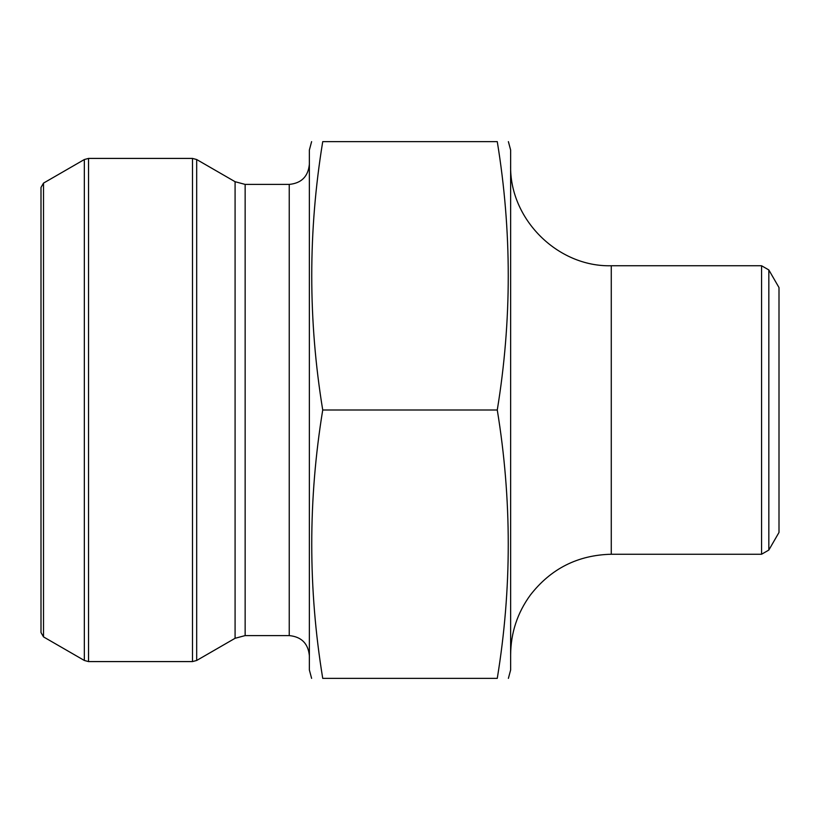 <?xml version="1.0" encoding="UTF-8"?>
<svg xmlns="http://www.w3.org/2000/svg" width="820" height="820" viewBox="0 0 820 820"><rect width="100%" height="100%" fill="white"/><g stroke="black" fill="none" stroke-linecap="round" stroke-linejoin="round"><path stroke-width="1.23" d="M497.268 410C511.916 499.452 511.916 588.914 497.268 678.365C511.905 678.365 511.905 678.365 497.268 678.365L322.731 678.365C308.094 678.365 308.094 678.365 322.731 678.365C308.084 588.914 308.084 499.452 322.731 410C308.084 320.548 308.084 231.086 322.731 141.635C308.094 141.635 308.094 141.635 322.731 141.635L497.268 141.635C511.905 141.635 511.905 141.635 497.268 141.635C511.916 231.086 511.916 320.548 497.268 410L322.731 410M235.084 638.288L235.084 181.712L245.149 184.408L289.234 184.408L289.234 635.592L245.149 635.592L235.084 638.288L196.677 660.469L192.485 661.586L88.529 661.586L84.337 660.469L84.337 159.531L88.529 158.414L88.529 661.586M289.234 635.592C301.463 636.781 308.166 643.495 309.365 655.723M311.61 141.635L309.365 150.019L309.365 669.981L311.61 678.365M43.511 183.106L41 187.462L41 632.538L43.511 636.894L43.511 183.106L84.337 159.531M508.39 141.635L510.634 150.019L510.634 669.981L508.39 678.365M768.832 269.944L768.832 550.056L779 532.436L779 287.564L768.832 269.944L761.565 265.752L611.269 265.752C557.497 267.146 509.251 218.889 510.634 165.117M245.149 184.408L245.149 635.592M235.084 181.712L196.677 159.531L196.677 660.469M192.485 661.586L192.485 158.414L88.529 158.414M611.269 265.752L611.269 554.248C577.823 555.048 550.845 568.67 530.325 595.095C517.379 612.919 510.809 632.845 510.634 654.883M611.269 554.248L761.565 554.248L761.565 265.752M289.234 184.408C301.463 183.219 308.166 176.505 309.365 164.277M43.511 636.894L84.337 660.469M192.485 158.414L196.677 159.531M761.565 554.248L768.832 550.056"/></g></svg>
